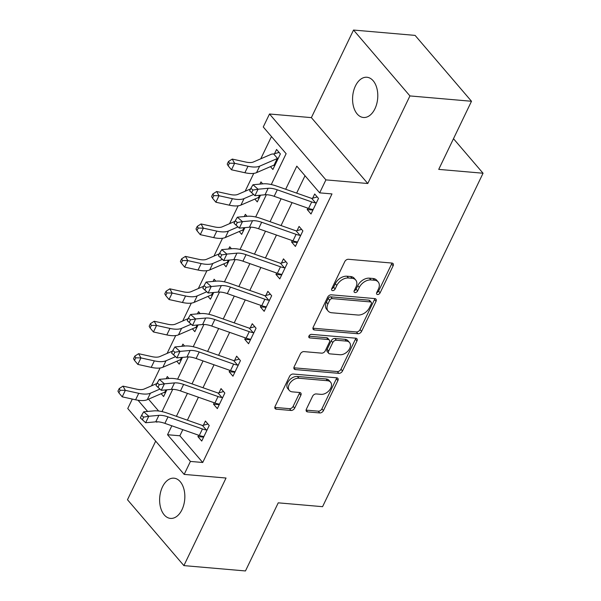<?xml version="1.0" encoding="UTF-8"?>
<svg xmlns="http://www.w3.org/2000/svg" width="601" height="601" viewBox="0 0 601 601"><rect width="100%" height="100%" fill="white"/><g stroke="black" fill="none" stroke-linecap="round" stroke-linejoin="round"><path stroke-width="0.9" d="M377.548 294.513A2.164 1.45 139.4 0 0 380.095 292.875L393.122 265.815A3.095 2.073 139.4 0 0 393.054 263.591A3.095 2.073 139.4 0 0 391.935 263.058L348.415 259.286A3.095 2.073 139.4 0 0 344.771 261.623L331.752 288.683A2.164 1.45 139.4 0 0 331.797 290.238A2.164 1.45 139.4 0 0 332.586 290.614A2.164 1.45 139.4 0 0 335.133 288.976L336.823 285.475A9.909 6.626 139.4 0 1 348.482 277.993L352.103 278.308A9.909 6.626 139.4 0 1 355.709 280.013A9.909 6.626 139.4 0 1 355.92 287.128L354.229 290.636A2.164 1.45 139.4 0 0 354.282 292.191A2.164 1.45 139.4 0 0 355.063 292.559A2.164 1.45 139.4 0 0 357.618 290.929L359.3 287.421A9.909 6.626 139.4 0 1 370.96 279.946L374.588 280.261A9.909 6.626 139.4 0 1 378.187 281.967A9.909 6.626 139.4 0 1 378.397 289.081L376.714 292.582A2.164 1.45 139.4 0 0 376.759 294.137A2.164 1.45 139.4 0 0 377.548 294.513M376.677 292.672A2.164 1.45 139.4 0 0 378.577 291.094L391.597 264.034A3.095 2.073 139.4 0 0 391.882 263.05M331.714 288.773A2.164 1.45 139.4 0 0 333.608 287.195L335.298 283.695L336.823 285.475M354.192 290.719A2.164 1.45 139.4 0 0 356.092 289.149L357.775 285.64L359.3 287.421M181.99 509.686A20.186 12.538 -85 0 0 183.981 489.387A20.186 12.538 -85 0 0 173.974 478.178A20.186 12.538 -85 0 0 162.473 486.893A20.186 12.538 -85 0 0 160.49 507.191A20.186 12.538 -85 0 0 170.489 518.4A20.186 12.538 -85 0 0 181.99 509.686M374.941 108.766A20.186 12.538 -85 0 0 376.925 88.467A20.186 12.538 -85 0 0 366.926 77.259A20.186 12.538 -85 0 0 355.424 85.981A20.186 12.538 -85 0 0 353.433 106.272A20.186 12.538 -85 0 0 363.432 117.488A20.186 12.538 -85 0 0 374.941 108.766M306.39 409.138A3.095 2.073 139.4 0 0 306.457 411.362A3.095 2.073 139.4 0 0 307.584 411.895L319.792 412.955A3.095 2.073 139.4 0 0 323.436 410.618L337.897 380.561A3.095 2.073 139.4 0 0 337.837 378.337A3.095 2.073 139.4 0 0 336.71 377.804L293.198 374.032A3.095 2.073 139.4 0 0 289.554 376.369L275.085 406.426A3.095 2.073 139.4 0 0 275.153 408.642A3.095 2.073 139.4 0 0 276.28 409.176L291.027 410.46A3.095 2.073 139.4 0 0 294.67 408.124L300.861 395.255A3.095 2.073 139.4 0 0 300.793 393.031A3.095 2.073 139.4 0 0 299.666 392.498L292.356 391.867A8.279 5.544 139.4 0 1 289.344 390.44A8.279 5.544 139.4 0 1 290.373 382.567A8.279 5.544 139.4 0 1 298.915 378.239L327.56 380.726A8.279 5.544 139.4 0 1 330.573 382.153A8.279 5.544 139.4 0 1 329.536 390.026A8.279 5.544 139.4 0 1 321.002 394.354L316.224 393.94A3.095 2.073 139.4 0 0 312.58 396.277L306.39 409.138M182.809 429.662L179.864 435.785L202.732 462.492L190.419 461.425L184.169 474.399L127.758 408.522L132.31 399.064M471.5 101.269L409.935 95.927L353.523 30.05L415.088 35.391L471.5 101.269L438.722 169.384L483.054 173.231L322.572 506.681L278.24 502.834L245.463 570.95L183.891 565.609L226.036 478.028L184.169 474.399M353.523 30.05L311.371 117.631L367.782 183.508L409.935 95.927M367.782 183.508L325.915 179.879L319.672 192.853L296.804 166.146L285.678 189.262M202.732 462.492L331.985 193.92L319.672 192.853M357.918 333.735A3.095 2.073 139.4 0 0 361.562 331.399L376.023 301.349A3.095 2.073 139.4 0 0 375.956 299.125A3.095 2.073 139.4 0 0 374.829 298.592L331.316 294.813A3.095 2.073 139.4 0 0 327.673 297.149L313.211 327.207A3.095 2.073 139.4 0 0 313.279 329.431A3.095 2.073 139.4 0 0 314.398 329.964L357.918 333.735L356.393 331.955A3.095 2.073 139.4 0 0 360.037 329.618L374.498 299.568A3.095 2.073 139.4 0 0 374.784 298.584M356.964 340.955L342.495 371.005A3.095 2.073 139.4 0 1 338.851 373.349L295.339 369.57A3.095 2.073 139.4 0 1 294.212 369.037A3.095 2.073 139.4 0 1 294.144 366.813L300.342 353.951A3.095 2.073 139.4 0 1 303.978 351.615L321.625 353.148A3.095 2.073 139.4 0 0 325.269 350.811L329.378 342.277A3.095 2.073 139.4 0 0 329.31 340.053A3.095 2.073 139.4 0 0 328.184 339.52L309.815 337.927A2.164 1.45 139.4 0 1 309.027 337.552A2.164 1.45 139.4 0 1 309.297 335.493A2.164 1.45 139.4 0 1 311.528 334.359L355.769 338.198A3.095 2.073 139.4 0 1 356.896 338.731A3.095 2.073 139.4 0 1 356.964 340.955L355.439 339.174L340.97 369.224L342.495 371.005M155.682 441.126L127.48 499.732L183.891 565.609M305.015 175.732L296.654 193.116M292.086 202.605L281.043 225.555M276.475 235.044L265.432 257.987M260.864 267.483L249.821 290.426M245.253 299.914L234.21 322.865M229.642 332.353L218.599 355.296M214.031 364.792L202.988 387.735M198.42 397.223L187.377 420.174M307.87 208.156L307.194 209.554L311.01 214.009L318.5 198.435L314.691 193.988L312.648 198.217L317.215 196.933M292.259 240.595L291.583 241.993L295.399 246.44L302.889 230.874L299.08 226.419L297.044 230.656L301.604 229.372M276.648 273.027L275.972 274.432L279.788 278.879L287.278 263.313L283.469 258.858L281.433 263.088L285.993 261.811M261.037 305.466L260.361 306.863L264.177 311.318L271.667 295.745L267.858 291.297L265.822 295.527L270.382 294.242M245.426 337.905L244.75 339.302L248.566 343.749L256.056 328.184L252.247 323.729L250.211 327.966L254.771 326.681M229.815 370.336L229.139 371.741L232.955 376.188L240.445 360.623L236.636 356.168L234.6 360.405L239.16 359.12M214.204 402.775L213.535 404.173L217.344 408.627L224.834 393.054L221.025 388.607L218.989 392.836L223.549 391.552M198.593 435.214L197.924 436.611L201.733 441.059L209.223 425.493L205.414 421.038L203.378 425.275L207.938 423.99M271.472 136.562L260.774 158.799M253.757 173.373L245.163 191.231M238.146 205.812L229.552 223.67M222.535 238.251L213.941 256.109M206.924 270.683L198.33 288.54M191.313 303.122L182.719 320.979M175.702 335.561L167.108 353.418M160.091 367.992L151.497 385.85M148.507 399.169L158.656 411.024M270.45 166.635L272.892 169.49L280.382 153.924L276.573 149.469L274.537 153.706L279.097 152.421M262.645 183.868L260.962 181.908L259.895 184.124M254.839 199.074L257.281 201.928L260.526 195.19L259.316 197.699L258.813 197.406A3.155 1.285 -154.3 0 0 258.498 197.496L240.933 205.084A23.657 9.654 25.7 0 1 229.274 205.174L215.879 202.221L212.551 198.225L213.798 195.633L212.859 193.943L211.612 196.535L212.551 198.225M247.034 216.307L245.351 214.347L244.284 216.555M239.228 231.513L241.67 234.367L244.915 227.629L243.705 230.13L243.202 229.837A3.155 1.285 -154.3 0 0 242.887 229.928L225.322 237.523A23.657 9.654 25.7 0 1 213.663 237.613L200.268 234.66L196.94 230.664L198.187 228.064L197.248 226.382L196.001 228.973L196.94 230.664M231.423 248.746L229.74 246.778L228.673 248.994M223.617 263.944L226.059 266.799L229.304 260.06L228.095 262.569L227.591 262.276A3.155 1.285 -154.3 0 0 227.276 262.367L209.711 269.954A23.657 9.654 25.7 0 1 198.052 270.044L184.657 267.099L181.329 263.095L182.576 260.503L181.637 258.813L180.39 261.412L181.329 263.095M215.812 281.178L214.129 279.217L213.062 281.433M208.006 296.383L210.448 299.238L213.693 292.499L212.484 295.008L211.98 294.715A3.155 1.285 -154.3 0 0 211.665 294.806L194.1 302.393A23.657 9.654 25.7 0 1 182.441 302.483L169.046 299.531L165.718 295.534L166.965 292.942L166.026 291.252L164.779 293.844L165.718 295.534M200.201 313.617L198.518 311.656L197.451 313.865M192.395 328.822L194.837 331.677L198.082 324.938L196.873 327.44L196.369 327.147A3.155 1.285 -154.3 0 0 196.054 327.237L178.489 334.832A23.657 9.654 25.7 0 1 166.83 334.922L153.443 331.97L150.107 327.973L151.362 325.374L150.415 323.691L149.168 326.283L150.107 327.973M184.59 346.056L182.907 344.095L181.848 346.304M176.784 361.254L179.226 364.116L182.471 357.37L181.262 359.879L180.758 359.586A3.155 1.285 -154.3 0 0 180.443 359.676L162.879 367.264A23.657 9.654 25.7 0 1 151.219 367.361L137.832 364.409L134.496 360.405L135.751 357.813L134.812 356.123L133.557 358.722L134.496 360.405M168.979 378.495L167.296 376.526L166.237 378.743M161.173 393.693L163.615 396.547L166.86 389.809L165.651 392.318L165.147 392.025A3.155 1.285 -154.3 0 0 164.832 392.115L147.268 399.703A23.657 9.654 25.7 0 1 135.608 399.793L122.221 396.84L118.885 392.844L120.14 390.252L119.201 388.562L117.946 391.153L118.885 392.844M483.054 173.231L453.485 138.703M271.276 184.545L286.129 153.683L263.261 126.969L269.503 113.995L325.915 179.879M311.371 117.631L269.503 113.995M171.833 425.808L167.544 434.718L190.419 461.425M281.11 198.751L270.067 221.694M265.499 231.19L254.456 254.133M249.888 263.621L238.845 286.572M234.277 296.06L223.234 319.003M218.666 328.499L207.623 351.442M203.055 360.931L192.012 383.881M187.444 393.37L176.401 416.313M156.478 421.789L156.876 422.255L157.101 421.789M162 411.602L172.712 389.35M177.611 379.163L188.323 356.911M193.221 346.732L203.934 324.48M208.832 314.293L219.538 292.041M224.443 281.854L235.149 259.602M240.054 249.423L250.76 227.17M255.665 216.984L266.371 194.732M138.027 400.243L147.621 411.452M179.864 435.785L167.544 434.718M273.297 165.41L274.792 165.538M257.686 197.842L259.181 197.977M242.075 230.281L243.57 230.408M226.464 262.72L227.967 262.847M210.853 295.151L212.356 295.286M195.242 327.59L196.745 327.718M179.631 360.029L181.134 360.157M164.02 392.461L165.523 392.596M307.194 209.554L312.911 210.05M291.583 241.993L297.3 242.488M275.972 274.432L281.689 274.92M260.361 306.863L266.078 307.359M244.75 339.302L250.467 339.798M229.139 371.741L234.856 372.237M213.535 404.173L219.245 404.668M197.924 436.611L203.634 437.107M378.187 281.967L376.662 280.186A9.909 6.626 139.4 0 0 373.063 278.481L374.588 280.261M357.775 285.64A9.909 6.626 139.4 0 1 369.435 278.165L373.063 278.481M355.709 280.013L354.184 278.233A9.909 6.626 139.4 0 0 350.578 276.528L352.103 278.308M335.298 283.695A9.909 6.626 139.4 0 1 346.957 276.212L350.578 276.528M312.926 328.191L356.393 331.955M371.29 303.851A2.164 1.45 139.4 0 0 371.245 302.295A2.164 1.45 139.4 0 0 370.456 301.927L332.263 298.614A2.164 1.45 139.4 0 0 329.709 300.245L327.936 303.941A9.909 6.626 139.4 0 0 328.146 311.055A9.909 6.626 139.4 0 0 331.744 312.76L357.85 315.029A9.909 6.626 139.4 0 0 369.51 307.547L371.29 303.851M371.245 302.295L369.72 300.515A2.164 1.45 139.4 0 0 368.931 300.147L370.456 301.927M328.146 311.055L326.621 309.275A9.909 6.626 139.4 0 1 326.411 302.16L328.184 298.464A2.164 1.45 139.4 0 1 330.738 296.834L368.931 300.147M293.866 367.797L337.326 371.568A3.095 2.073 139.4 0 0 340.97 369.224M329.31 340.053L327.785 338.273A3.095 2.073 139.4 0 0 326.666 337.739L308.891 336.199M339.941 354.733A8.279 5.544 139.4 0 0 348.475 350.413A8.279 5.544 139.4 0 0 349.512 342.532A8.279 5.544 139.4 0 0 346.499 341.105L336.41 340.234A3.095 2.073 139.4 0 0 332.766 342.57L328.657 351.104A3.095 2.073 139.4 0 0 328.724 353.328A3.095 2.073 139.4 0 0 329.851 353.861L339.941 354.733M349.512 342.532L347.987 340.752A8.279 5.544 139.4 0 0 344.974 339.325L346.499 341.105M328.724 353.328L327.199 351.547A3.095 2.073 139.4 0 1 327.132 349.324L331.241 340.79A3.095 2.073 139.4 0 1 334.885 338.453L344.974 339.325M355.439 339.174A3.095 2.073 139.4 0 0 355.717 338.19M330.573 382.153L329.048 380.373A8.279 5.544 139.4 0 0 326.035 378.946L327.56 380.726M289.344 390.44L287.819 388.659A8.279 5.544 139.4 0 1 288.856 380.786A8.279 5.544 139.4 0 1 297.39 376.459L326.035 378.946M274.8 407.403L289.502 408.68A3.095 2.073 139.4 0 0 293.145 406.344L299.336 393.475A3.095 2.073 139.4 0 0 299.621 392.498M306.104 410.115L318.267 411.174A3.095 2.073 139.4 0 0 321.911 408.838L336.372 378.78A3.095 2.073 139.4 0 0 336.658 377.796M253.434 161.969A15.769 6.438 -154.3 0 1 245.659 162.03L232.264 159.077L234.615 163.299L248.01 166.252A23.657 9.654 25.7 0 0 259.662 166.161L277.234 158.566A3.155 1.285 -154.3 0 1 277.542 158.484L273.68 153.976A11.043 4.508 25.7 0 0 270.998 154.374L253.434 161.969M229.409 163.194L228.47 161.504L227.223 164.103L228.162 165.786L229.409 163.194L234.615 163.299L231.49 169.79L244.885 172.735A23.657 9.654 25.7 0 0 256.544 172.645L274.109 165.057A3.155 1.285 -154.3 0 1 274.424 164.967L274.927 165.26L278.346 158.153L277.542 158.484M273.68 153.976L274.537 153.706M231.49 169.79L228.162 165.786M228.47 161.504L232.264 159.077M308.583 208.404L311.709 201.921A11.043 4.508 -154.3 0 0 315.57 202.89L316.464 202.672L313.046 209.772L312.452 209.381A11.043 4.508 -154.3 0 1 308.583 208.404L274.154 196.309A15.769 6.438 25.7 0 0 265.026 194.777L254.944 195.693L249.64 190.87L251.676 192.658L252.923 190.059L250.887 188.278L249.64 190.87M311.709 201.921L277.279 189.818A15.769 6.438 25.7 0 0 268.151 188.293L258.069 189.21L254.944 195.693L251.676 192.658M252.923 190.059L258.069 189.21L252.983 184.747L263.065 183.831A23.657 9.654 -154.3 0 1 276.76 186.122L311.183 198.225A3.155 1.285 25.7 0 0 311.709 198.383L312.648 198.217M315.57 202.89L311.709 198.383M252.983 184.747L250.887 188.278M250.594 188.887L237.823 194.408A15.769 6.438 -154.3 0 1 230.048 194.469L216.653 191.516L219.004 195.738L232.399 198.691A23.657 9.654 25.7 0 0 244.051 198.593L253.562 194.484M213.798 195.633L219.004 195.738L215.879 202.221M212.859 193.943L216.653 191.516M234.983 221.318L222.212 226.84A15.769 6.438 -154.3 0 1 214.437 226.9L201.042 223.948L203.393 228.17L216.788 231.122A23.657 9.654 25.7 0 0 228.44 231.032L237.951 226.923M198.187 228.064L203.393 228.17L200.268 234.66M197.248 226.382L201.042 223.948M219.38 253.757L206.601 259.279A15.769 6.438 -154.3 0 1 198.826 259.339L185.431 256.387L187.782 260.609L201.177 263.561A23.657 9.654 25.7 0 0 212.829 263.471L222.34 259.362M182.576 260.503L187.782 260.609L184.657 267.099M181.637 258.813L185.431 256.387M292.972 240.843L296.098 234.352A11.043 4.508 -154.3 0 0 299.959 235.329L300.853 235.104L297.435 242.211L296.841 241.82A11.043 4.508 -154.3 0 1 292.972 240.843L258.543 228.741A15.769 6.438 25.7 0 0 249.415 227.216L239.333 228.132L234.029 223.309L236.065 225.09L237.312 222.498L235.276 220.717L234.029 223.309M296.098 234.352L261.668 222.257A15.769 6.438 25.7 0 0 252.54 220.732L242.458 221.641L239.333 228.132L236.065 225.09M237.312 222.498L242.458 221.641L237.372 217.186L247.454 216.27A23.657 9.654 -154.3 0 1 261.15 218.561L295.572 230.664A3.155 1.285 25.7 0 0 296.098 230.822L297.044 230.656M299.959 235.329L296.098 230.822M237.372 217.186L235.276 220.717M277.361 273.282L280.487 266.791A11.043 4.508 -154.3 0 0 284.348 267.768L285.242 267.543L281.824 274.649L281.23 274.251A11.043 4.508 -154.3 0 1 277.361 273.282L242.932 261.18A15.769 6.438 25.7 0 0 233.804 259.655L223.722 260.571L218.418 255.748L220.454 257.529L221.701 254.937L219.665 253.149L218.418 255.748M280.487 266.791L246.057 254.689A15.769 6.438 25.7 0 0 236.929 253.164L226.847 254.08L223.722 260.571L220.454 257.529M221.701 254.937L226.847 254.08L221.761 249.625L231.843 248.709A23.657 9.654 -154.3 0 1 245.539 251L279.968 263.095A3.155 1.285 25.7 0 0 280.494 263.261L281.433 263.088M284.348 267.768L280.494 263.261M221.761 249.625L219.665 253.149M261.751 305.714L264.876 299.23A11.043 4.508 -154.3 0 0 268.737 300.2L269.631 299.982L266.213 307.081L265.619 306.69A11.043 4.508 -154.3 0 1 261.751 305.714L227.321 293.619A15.769 6.438 25.7 0 0 218.193 292.086L208.111 293.003L202.807 288.18L204.843 289.967L206.09 287.368L204.055 285.588L202.807 288.18M264.876 299.23L230.446 287.128A15.769 6.438 25.7 0 0 221.318 285.603L211.236 286.519L208.111 293.003L204.843 289.967M206.09 287.368L211.236 286.519L206.151 282.057L216.232 281.14A23.657 9.654 -154.3 0 1 229.928 283.432L264.357 295.534A3.155 1.285 25.7 0 0 264.883 295.692L265.822 295.527M268.737 300.2L264.883 295.692M206.151 282.057L204.055 285.588M203.769 286.196L190.99 291.718A15.769 6.438 -154.3 0 1 183.215 291.778L169.828 288.826L172.171 293.048L185.566 296A23.657 9.654 25.7 0 0 197.218 295.902L206.736 291.793M166.965 292.942L172.171 293.048L169.046 299.531M166.026 291.252L169.828 288.826M246.14 338.153L249.265 331.662A11.043 4.508 -154.3 0 0 253.126 332.638L254.02 332.413L250.602 339.52L250.008 339.129A11.043 4.508 -154.3 0 1 246.14 338.153L211.717 326.05A15.769 6.438 25.7 0 0 202.582 324.525L192.5 325.441L187.196 320.618L189.232 322.399L190.479 319.807L188.444 318.027L187.196 320.618M249.265 331.662L214.835 319.567A15.769 6.438 25.7 0 0 205.707 318.042L195.625 318.958L192.5 325.441L189.232 322.399M190.479 319.807L195.625 318.958L190.54 314.496L200.621 313.579A23.657 9.654 -154.3 0 1 214.317 315.871L248.746 327.973A3.155 1.285 25.7 0 0 249.272 328.131L250.211 327.966M253.126 332.638L249.272 328.131M190.54 314.496L188.444 318.027M188.158 318.628L175.379 324.149A15.769 6.438 -154.3 0 1 167.604 324.209L154.217 321.257L156.56 325.479L169.955 328.431A23.657 9.654 25.7 0 0 181.607 328.341L191.126 324.232M151.362 325.374L156.56 325.479L153.443 331.97M150.415 323.691L154.217 321.257M172.547 351.067L159.768 356.588A15.769 6.438 -154.3 0 1 151.993 356.648L138.606 353.696L140.95 357.918L154.344 360.87A23.657 9.654 25.7 0 0 166.004 360.78L175.515 356.671M135.751 357.813L140.95 357.918L137.832 364.409M134.812 356.123L138.606 353.696M156.936 383.506L144.157 389.027A15.769 6.438 -154.3 0 1 136.382 389.087L122.995 386.135L125.339 390.357L138.733 393.309A23.657 9.654 25.7 0 0 150.393 393.212L159.904 389.102M120.14 390.252L125.339 390.357L122.221 396.84M119.201 388.562L122.995 386.135M230.529 370.592L233.654 364.101A11.043 4.508 -154.3 0 0 237.515 365.077L238.409 364.852L234.991 371.959L234.398 371.561A11.043 4.508 -154.3 0 1 230.529 370.592L196.106 358.489A15.769 6.438 25.7 0 0 186.971 356.964L176.889 357.88L171.585 353.057L173.621 354.838L174.868 352.246L172.84 350.458L171.585 353.057M233.654 364.101L199.224 351.998A15.769 6.438 25.7 0 0 190.096 350.473L180.015 351.39L176.889 357.88L173.621 354.838M174.868 352.246L180.015 351.39L174.929 346.935L185.01 346.018A23.657 9.654 -154.3 0 1 198.706 348.31L233.135 360.405A3.155 1.285 25.7 0 0 233.661 360.57L234.6 360.405M237.515 365.077L233.661 360.57M174.929 346.935L172.84 350.458M214.918 403.023L218.043 396.54A11.043 4.508 -154.3 0 0 221.912 397.509L222.798 397.291L219.38 404.39L218.787 404A11.043 4.508 -154.3 0 1 214.918 403.023L180.495 390.928A15.769 6.438 25.7 0 0 171.36 389.395L161.278 390.312L155.975 385.489L158.01 387.277L159.257 384.678L157.229 382.897L155.975 385.489M218.043 396.54L183.613 384.437A15.769 6.438 25.7 0 0 174.485 382.912L164.404 383.829L161.278 390.312L158.01 387.277M159.257 384.678L164.404 383.829L159.318 379.366L169.399 378.45A23.657 9.654 -154.3 0 1 183.095 380.741L217.524 392.844A3.155 1.285 25.7 0 0 218.05 393.001L218.989 392.836M221.912 397.509L218.05 393.001M159.318 379.366L157.229 382.897M199.307 435.462L202.432 428.971A11.043 4.508 -154.3 0 0 206.301 429.948L207.187 429.723L203.769 436.829L203.176 436.439A11.043 4.508 -154.3 0 1 199.307 435.462L164.884 423.359A15.769 6.438 25.7 0 0 155.749 421.834L145.667 422.751L140.364 417.928L142.399 419.708L143.647 417.117L141.618 415.336L140.364 417.928M202.432 428.971L168.002 416.876A15.769 6.438 25.7 0 0 158.874 415.351L148.793 416.268L145.667 422.751L142.399 419.708M143.647 417.117L148.793 416.268L143.707 411.805L153.788 410.889A23.657 9.654 -154.3 0 1 167.484 413.18L201.913 425.283A3.155 1.285 25.7 0 0 202.439 425.44L203.378 425.275M206.301 429.948L202.439 425.44M143.707 411.805L141.618 415.336M378.577 291.094L380.095 292.875M333.608 287.195L335.133 288.976M356.092 289.149L357.618 290.929M369.435 278.165L370.96 279.946M346.957 276.212L348.482 277.993M391.597 264.034L393.122 265.815M312.918 328.236L314.398 329.964M374.498 299.568L376.023 301.349M360.037 329.618L361.562 331.399M330.738 296.834L332.263 298.614M328.184 298.464L329.709 300.245M326.411 302.16L327.936 303.941M337.326 371.568L338.851 373.349M293.859 367.842L295.339 369.57M326.666 337.739L328.184 339.52M308.779 336.718L309.815 337.927M334.885 338.453L336.41 340.234M331.241 340.79L332.766 342.57M327.132 349.324L328.657 351.104M297.39 376.459L298.915 378.239M299.336 393.475L300.861 395.255M293.145 406.344L294.67 408.124M289.502 408.68L291.027 410.46M274.8 407.448L276.28 409.176M336.372 378.78L337.897 380.561M321.911 408.838L323.436 410.618M318.267 411.174L319.792 412.955M306.104 410.167L307.584 411.895M248.01 166.252L244.885 172.735M259.662 166.161L256.544 172.645M277.234 158.566L274.109 165.057M274.154 196.309L277.279 189.818M265.026 194.777L268.151 188.293M232.399 198.691L229.274 205.174M244.051 198.593L240.933 205.084M259.564 195.272L258.498 197.496M216.788 231.122L213.663 237.613M228.44 231.032L225.322 237.523M243.953 227.711L242.887 229.928M201.177 263.561L198.052 270.044M212.829 263.471L209.711 269.954M228.342 260.15L227.276 262.367M258.543 228.741L261.668 222.257M249.415 227.216L252.54 220.732M242.932 261.18L246.057 254.689M233.804 259.655L236.929 253.164M227.321 293.619L230.446 287.128M218.193 292.086L221.318 285.603M185.566 296L182.441 302.483M197.218 295.902L194.1 302.393M212.731 292.589L211.665 294.806M211.717 326.05L214.835 319.567M202.582 324.525L205.707 318.042M169.955 328.431L166.83 334.922M181.607 328.341L178.489 334.832M197.12 325.021L196.054 327.237M154.344 360.87L151.219 367.361M166.004 360.78L162.879 367.264M181.51 357.46L180.443 359.676M138.733 393.309L135.608 399.793M150.393 393.212L147.268 399.703M165.899 389.899L164.832 392.115M196.106 358.489L199.224 351.998M186.971 356.964L190.096 350.473M180.495 390.928L183.613 384.437M171.36 389.395L174.485 382.912M164.884 423.359L168.002 416.876M155.749 421.834L158.874 415.351"/></g></svg>
